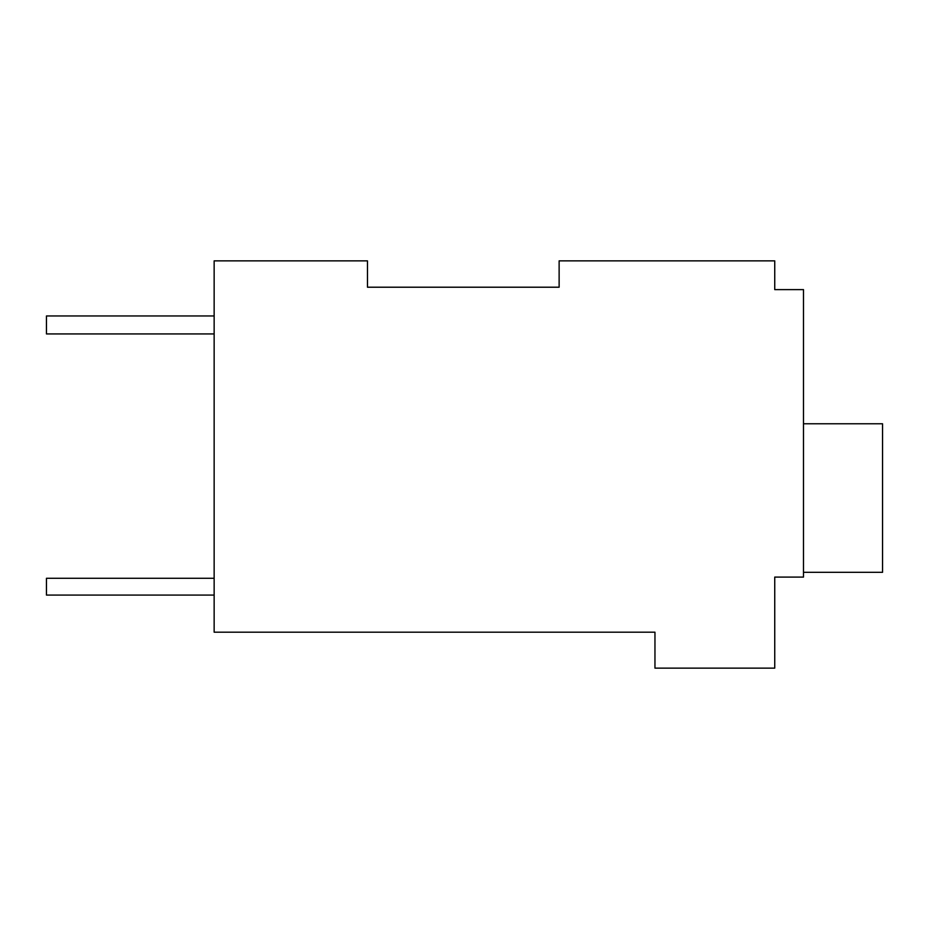 <?xml version="1.0" encoding="UTF-8"?>
<svg xmlns="http://www.w3.org/2000/svg" width="929" height="929" viewBox="0 0 929 929"><rect width="100%" height="100%" fill="white"/><g stroke="black" fill="none" stroke-linecap="round" stroke-linejoin="round"><path stroke-width="1.39" d="M559.13 287.212L559.13 260.863L774.74 260.863L774.74 289.616L803.492 289.616L803.492 577.095L774.74 577.095L774.74 668.137L654.957 668.137L654.957 632.196L214.146 632.196L214.146 260.863L367.466 260.863L367.478 287.212L559.13 287.212L367.466 287.212L367.466 260.863M774.74 284.82L774.74 289.616M803.492 423.775L882.55 423.775L882.55 572.31L803.492 572.31M214.146 315.965L46.45 315.965L46.45 333.929L214.146 333.929M214.146 578.291L46.45 578.291L46.45 595.071L214.146 595.071"/></g></svg>
